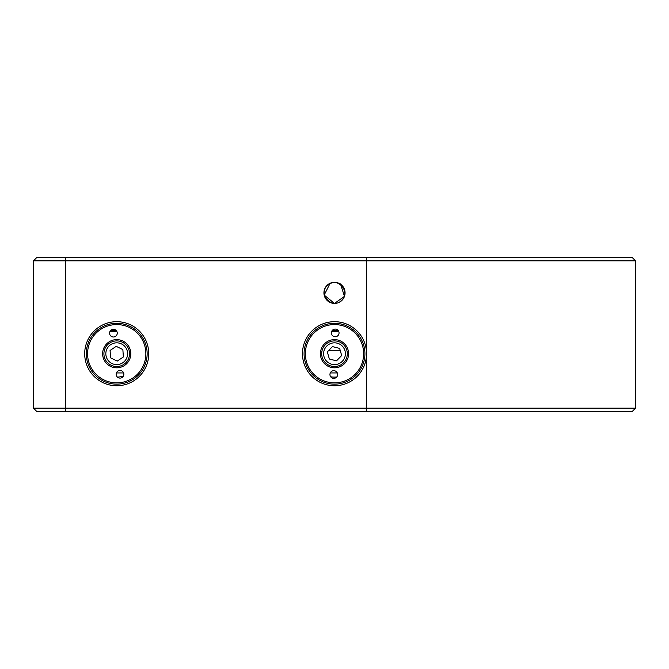 <?xml version="1.0" encoding="UTF-8"?>
<svg xmlns="http://www.w3.org/2000/svg" width="669" height="669" viewBox="0 0 669 669"><rect width="100%" height="100%" fill="white"/><g stroke="black" fill="none" stroke-linecap="round" stroke-linejoin="round"><path stroke-width="1" d="M330.143 283.238L324.164 295.088L334.5 303.433A10.57 10.57 0 0 0 345.07 292.863A10.57 10.57 0 0 0 334.5 282.293A10.57 10.57 0 0 0 323.93 292.863A10.57 10.57 0 0 0 334.5 303.433L344.476 296.342L340.554 284.208M328.454 284.2L333.187 282.377M341.065 284.584C340.697 283.748 338.514 282.987 334.5 282.293L331.983 282.602M331.774 282.653L329.942 283.33M116.715 321.689A32.028 32.028 0 0 0 84.695 353.717A32.028 32.028 0 0 0 116.715 385.745A32.028 32.028 0 0 0 148.744 353.717A32.028 32.028 0 0 0 116.715 321.689M334.5 321.689A32.028 32.028 0 0 0 302.472 353.717A32.028 32.028 0 0 0 334.5 385.745A32.028 32.028 0 0 0 366.528 353.717A32.028 32.028 0 0 0 334.5 321.689M337.293 372.934L330.294 372.934M123.623 372.934L116.423 372.934M336.741 376.99A23.382 23.382 0 0 1 330.687 376.781M332.259 330.444A23.382 23.382 0 0 1 338.313 330.653M110.05 331.306A23.382 23.382 0 0 1 116.03 330.344M123.389 376.12A23.382 23.382 0 0 1 117.41 377.082M635.55 260.835L635.55 408.165L635.55 260.835L33.45 260.835L36.653 257.64L632.347 257.64L635.55 260.835L632.347 257.64M33.45 260.835L33.45 408.165L635.55 408.165L632.347 411.36L635.55 408.165M110.084 331.297L116.774 331.297M331.715 331.297L338.69 331.297M632.347 411.36L36.653 411.36L33.45 408.165M327.258 285.571C317.599 294.511 332.811 310.148 341.742 300.164C351.392 291.249 336.214 275.569 327.258 285.571M340.245 350.514L328.688 350.514M320.418 353.24A14.091 14.091 0 0 1 334.977 339.635A14.091 14.091 0 0 1 348.582 354.194A14.091 14.091 0 0 1 334.023 367.799A14.091 14.091 0 0 1 320.418 353.24M337.636 374.648A3.847 3.847 0 0 0 333.923 370.676A3.847 3.847 0 0 0 329.951 374.389A3.847 3.847 0 0 0 333.664 378.361A3.847 3.847 0 0 0 337.636 374.648M339.049 333.045A3.847 3.847 0 0 0 335.336 329.073A3.847 3.847 0 0 0 331.364 332.777A3.847 3.847 0 0 0 335.077 336.75A3.847 3.847 0 0 0 339.049 333.045M305.373 352.73A29.143 29.143 0 0 0 333.513 382.844A29.143 29.143 0 0 0 363.627 354.704A29.143 29.143 0 0 0 335.487 324.59A29.143 29.143 0 0 0 305.373 352.73M364.906 354.746A30.423 30.423 0 0 1 333.471 384.123A30.423 30.423 0 0 1 304.094 352.688A30.423 30.423 0 0 1 335.529 323.311A30.423 30.423 0 0 1 364.906 354.746M102.809 355.95A14.091 14.091 0 0 1 114.483 339.802A14.091 14.091 0 0 1 130.631 351.476A14.091 14.091 0 0 1 118.957 367.632A14.091 14.091 0 0 1 102.809 355.95M123.815 373.662A3.847 3.847 0 0 0 119.417 370.475A3.847 3.847 0 0 0 116.23 374.883A3.847 3.847 0 0 0 120.629 378.06A3.847 3.847 0 0 0 123.815 373.662M117.209 332.552A3.847 3.847 0 0 0 112.802 329.365A3.847 3.847 0 0 0 109.624 333.772A3.847 3.847 0 0 0 114.023 336.959A3.847 3.847 0 0 0 117.209 332.552M87.948 358.341A29.143 29.143 0 0 0 121.348 382.492A29.143 29.143 0 0 0 145.491 349.093A29.143 29.143 0 0 0 112.091 324.942A29.143 29.143 0 0 0 87.948 358.341M146.762 348.892A30.423 30.423 0 0 1 121.549 383.755A30.423 30.423 0 0 1 86.677 358.542A30.423 30.423 0 0 1 111.89 323.679A30.423 30.423 0 0 1 146.762 348.892M107.676 359.788A10.888 10.888 0 0 0 122.787 362.757A10.888 10.888 0 0 0 125.764 347.646A10.888 10.888 0 0 0 110.653 344.677A10.888 10.888 0 0 0 107.676 359.788M127.353 346.575A12.811 12.811 0 0 1 123.857 364.354A12.811 12.811 0 0 1 106.078 360.859A12.811 12.811 0 0 1 109.582 343.08A12.811 12.811 0 0 1 127.353 346.575M110.076 350.456L110.577 357.84L117.217 361.093L123.364 356.97L122.862 349.594L116.222 346.333L110.076 350.456M342.076 345.898A10.888 10.888 0 0 0 326.681 346.141A10.888 10.888 0 0 0 326.924 361.536A10.888 10.888 0 0 0 342.319 361.293A10.888 10.888 0 0 0 342.076 345.898M325.586 362.916A12.811 12.811 0 0 1 325.301 344.803A12.811 12.811 0 0 1 343.414 344.518A12.811 12.811 0 0 1 343.699 362.631A12.811 12.811 0 0 1 325.586 362.916M341.675 355.515L339.643 348.407L332.476 346.601L327.325 351.911L329.357 359.027L336.524 360.825L341.675 355.515M366.528 411.36L366.528 257.64M65.478 257.64L65.478 411.36"/></g></svg>

